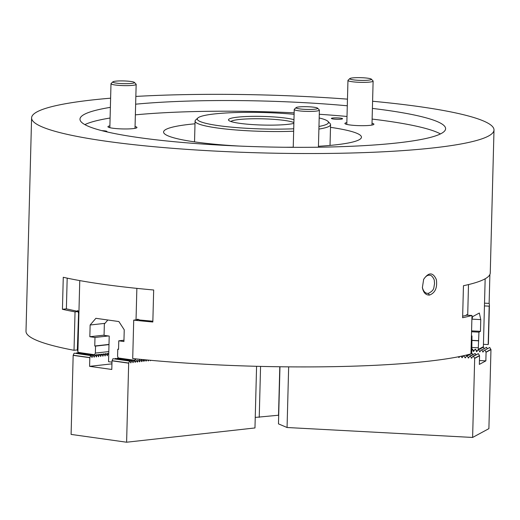 <?xml version="1.0" encoding="UTF-8"?>
<svg xmlns="http://www.w3.org/2000/svg" width="520" height="520" viewBox="0 0 520 520"><rect width="100%" height="100%" fill="white"/><g stroke="black" fill="none" stroke-linecap="round" stroke-linejoin="round"><path stroke-width="0.78" d="M372.593 101.251A231.283 28.99 -178.5 0 1 494 129.994L490.256 272.954A231.283 28.99 -178.5 0 1 463.457 285.721L462.618 317.726A231.283 28.99 1.5 0 0 471.978 315.464L470.971 353.873A231.283 28.99 -178.5 0 1 132.71 358.547L133.718 320.138A231.283 28.99 1.5 0 0 152.834 322.003L153.673 289.998A231.283 28.99 -178.5 0 1 63.271 277.284L62.432 309.289A231.283 28.99 1.5 0 0 75.036 311.883L74.029 350.291A231.283 28.99 -178.5 0 1 26 331.266L31.59 117.884A231.283 28.99 -178.5 0 1 37.056 111.852A231.283 28.99 -178.5 0 1 110.617 98.183M138.918 319.56L133.718 320.138M152.854 321.211L139.601 320.002L137.703 319.176L136.662 319.807M78.241 311.006L76.791 311.168L66.378 308.847L62.432 309.289M78.514 311.493L75.036 311.883M78.39 352.918L77.344 349.921L74.029 350.291M77.344 349.921L78.579 313.372L77.61 310.694L76.791 311.168M484.523 303.154L489.125 303.401L489.885 274.502M483.444 344.325L488.183 344.578L489.184 306.169A231.283 28.99 1.5 0 0 489.418 304.961A231.283 28.99 1.5 0 0 489.125 303.401M484.451 305.916L489.184 306.169M429.435 295.087C425.724 295.132 423.378 292.63 422.39 287.567L423.657 279.325C428.714 272.051 432.946 272.129 436.351 279.565C437.476 287.781 435.168 292.955 429.435 295.087L428.311 293.384C431.75 291.74 433.615 289.776 433.894 287.502L434.538 283.608L434.317 280.761C434.629 279.812 431.801 274.807 429.812 275.262C427.635 274.872 425.549 276.308 423.56 279.565M422.357 287.307C423.241 290.966 424.879 292.988 427.271 293.371L428.311 293.384M66.378 308.847L67.184 278.135M340.743 118.157A5.596 0.702 -178.5 0 1 342.563 118.723A5.596 0.702 -178.5 0 1 336.947 119.281A5.596 0.702 -178.5 0 1 331.377 118.43A5.596 0.702 -178.5 0 1 334.724 117.877A5.596 0.702 -178.5 0 1 340.743 118.157M101.803 130.65A5.596 0.702 -178.5 0 1 106.951 131.488A5.596 0.702 -178.5 0 1 106.385 131.774M372.015 123.26A14.521 1.82 -178.5 0 1 373.925 124.215A14.521 1.82 -178.5 0 1 365.235 125.652A14.521 1.82 -178.5 0 1 349.603 124.924A14.521 1.82 -178.5 0 1 344.89 123.455A14.521 1.82 -178.5 0 1 345.235 123.078A14.521 1.82 -178.5 0 1 346.853 122.597M135.057 126.529A14.521 1.82 -178.5 0 1 136.968 127.484A14.521 1.82 -178.5 0 1 136.624 127.868A14.521 1.82 -178.5 0 1 120.848 128.876A14.521 1.82 -178.5 0 1 107.933 126.724A14.521 1.82 -178.5 0 1 108.277 126.347A14.521 1.82 -178.5 0 1 109.895 125.866M467.37 315.224L466.817 314.626L465.855 315.497L462.657 316.186M466.135 315.153L471.978 315.464M372.404 108.413A182.878 22.919 -178.5 0 1 445.607 128.726A182.878 22.919 -178.5 0 1 262.197 146.848A182.878 22.919 -178.5 0 1 79.983 119.151A182.878 22.919 -178.5 0 1 84.305 114.38A182.878 22.919 -178.5 0 1 110.377 107.348M135.642 104.189A182.878 22.919 -178.5 0 1 347.288 105.781M135.85 96.427A231.283 28.99 -178.5 0 1 347.464 99.138M494 129.994A231.283 28.99 -178.5 0 1 262.034 152.912A231.283 28.99 -178.5 0 1 31.59 117.884M84.864 124.618A182.878 22.919 -178.5 0 1 110.097 118.02M135.363 114.855A182.878 22.919 -178.5 0 1 294.138 112.84M319.286 114.276A182.878 22.919 -178.5 0 1 347.009 116.454M372.125 119.08A182.878 22.919 -178.5 0 1 440.447 133.926M239.311 146.068A98.969 12.402 -178.5 0 1 163.579 132.015A98.969 12.402 -178.5 0 1 165.919 129.435A98.969 12.402 -178.5 0 1 195 123.799M330.499 127.341A98.969 12.402 -178.5 0 1 361.452 137.196A98.969 12.402 -178.5 0 1 318.448 146.282M293.241 147.192A98.969 12.402 -178.5 0 1 285.084 147.27M489.418 304.961L488.41 343.369A231.283 28.99 -178.5 0 1 488.183 344.578M279.793 366.756L278.525 415.226L255.242 417.424M260.565 366.399L259.233 417.365M455.644 357.312L455.988 357.247M471.848 349.323L472.368 349.122L473.954 350.987M458.354 356.798L459.043 357.526L459.68 356.538M472.511 349.329L473.304 351.442L475.222 349.206L477.106 351.156M461.012 356.265L462.189 357.695L463.444 355.738M475.663 349.499L476.736 351.702L478.303 349.44M463.651 355.693L465.341 357.864L466.557 355.927L469.729 354.218M470.984 353.535L472.05 353.321L467.168 355.959L468.494 358.033L469.709 356.096L475.202 353.49L470.314 356.129L471.64 358.202L472.862 356.265L478.348 353.659L473.466 356.298L474.682 358.391L472.615 437.45L488.891 428.649L490.965 349.596L486.076 352.235L485.856 360.874L479.44 360.536M472.667 354.497L472.05 353.321M475.82 354.666L475.202 353.49M485.856 360.874L479.343 364.397L479.57 355.751L478.348 353.659M490.965 349.596L489.743 347.497L484.861 350.135L486.076 352.235M484.861 350.135L489.743 347.497M487.214 348.504L486.597 347.328L481.709 349.973L483.035 352.04L484.257 350.103M481.709 349.973L486.597 347.328M484.062 348.341L483.444 347.165L478.562 349.804L479.888 351.871L481.104 349.941M478.562 349.804L477.951 349.772M475.41 349.635L474.806 349.603M472.264 349.466L471.848 349.44M479.57 355.751L474.682 358.391M279.968 366.762L278.473 423.878L287.066 427.512L472.615 437.45M288.659 366.853L287.066 427.512M473.466 356.298L472.862 356.265M470.314 356.129L469.709 356.096M467.168 355.959L466.557 355.927M483.444 347.165L478.205 349.635M475.469 349.238L475.053 349.466M472.322 349.07L471.906 349.297M458.64 357.214L459.245 357.247L459.609 356.551M461.793 357.383L462.397 357.416L463.242 355.784M464.938 357.552L465.543 357.584L466.59 355.765L466.401 355.056M482.969 347.139L483.204 346.801M471.9 347.451L478.309 347.796L478.478 349.349L483.379 346.697L485.16 278.785M470.984 353.399L471.543 353.1L471.796 351.319L471.972 335.933L471.432 336.226M468.5 284.583L467.701 315.237M466.661 354.998L466.447 355.849M469.235 354.348L466.59 355.765M471.549 331.767L478.946 332.163L480.46 331.344L480.766 319.611L479.336 313.021L472.589 316.667L471.861 320.021M478.946 332.163L478.309 347.796M472.05 319.144L480.766 319.611M471.575 330.87L480.46 331.344M471.854 340.327L478.725 340.697M471.854 340.47L478.491 340.821M471.445 335.907L471.972 335.933M150.761 360.315L150.28 360.269M150.196 360.262L150.442 360.744L150.683 360.399M148.935 360.146L148.09 360.692L148.129 360.074M147.843 360.048L148.265 360.984L148.506 360.646M147.108 359.976L145.906 360.932L145.984 359.873M107.413 353.425L108.745 353.964L108.992 344.611L95.556 346.106L95.368 353.08L108.81 351.585M106.62 354.341L107.751 353.47M145.483 359.827L145.984 361.14L146.328 360.887M145.288 359.808L143.728 361.173L143.832 359.665M105.235 353.665L106.424 353.834L107.224 355.765L108.186 353.639L107.328 353.522M104.442 354.588L105.573 353.717M143.24 359.899L143.806 361.381L144.144 361.127M143.468 359.632L141.966 361.368L141.55 361.419L141.615 359.613L139.373 361.66L139.438 359.853L137.189 361.901L137.254 360.094L135.012 362.141L135.07 360.334L118.248 357.975L117.572 356.207L117.76 349.232L118.553 349.141M103.051 353.912L104.247 354.075L105.047 356.005L106.002 353.88L105.151 353.762M102.258 354.829L103.389 353.957M141.056 360.139L141.629 361.621L141.966 361.368M100.874 354.153L102.063 354.322L102.869 356.246L103.825 354.126L102.973 354.003M100.081 355.069L101.212 354.198M138.879 360.38L139.451 361.862L139.789 361.615M98.696 354.393L99.885 354.562L100.692 356.493L101.647 354.367L100.796 354.244M97.903 355.31L99.034 354.438M136.702 360.626L137.267 362.109L137.612 361.855M96.519 354.634L97.708 354.803L98.508 356.733L99.47 354.607L98.612 354.49M95.726 355.557L96.856 354.685M89.817 357.701L73.164 355.362L71.097 434.415L126.607 442.221L128.674 363.168L129.61 361.043L112.957 358.703L112.021 360.822L111.794 369.466L89.59 366.347L89.817 357.701L90.753 355.576L91.169 355.531L91.975 357.461L92.931 355.335L93.347 355.29L94.153 357.214L95.108 355.095L78.455 352.749L95.531 355.043L96.33 356.974L97.285 354.848L96.434 354.731M77.825 352.287L94.673 354.926M112.957 358.703L130.026 360.997L130.832 362.928L131.787 360.802L115.135 358.456L132.21 360.757L133.01 362.681L133.965 360.555L117.312 358.215L118.586 358.287L118.3 357.981M118.586 358.287L134.388 360.51L135.09 362.349L135.428 362.096M137.371 288.425L132.438 287.905M108.999 344.416L94.763 345.995L94.984 337.46L108.42 335.966L104.059 335.354L104.358 324.044L107.835 319.995M95.556 346.106L94.763 345.995M123.962 340.229L118.775 340.808L118.553 349.343L117.76 349.232M104.065 335.153L89.83 336.732L94.984 337.46M104.949 323.356L90.135 325L89.83 336.732M118.775 340.808L123.929 341.529L124.234 329.797L118.878 321.548L95.882 318.312L90.135 325M134.979 360.328L135.018 358.787M136.038 319.878L136.858 288.522M135.928 358.878L135.07 360.334M79.761 280.592L77.883 352.293M94.614 354.647L95.368 353.08M108.992 344.611L109.213 336.076L108.42 335.966M111.989 362.167L108.544 361.686L108.745 353.964M108.186 353.639L108.602 353.594M106.002 353.88L106.424 353.834M103.825 354.126L104.247 354.075M101.647 354.367L102.063 354.322M99.47 354.607L99.885 354.562M97.285 354.848L97.708 354.803M95.108 355.095L95.531 355.043M89.59 366.347L111.943 363.857M115.135 358.456L114.966 358.878M117.312 358.215L117.143 358.637M78.455 352.749L78.286 353.171M92.931 355.335L76.694 352.944L93.347 355.29M76.278 352.996L76.109 353.412M90.753 355.576L74.516 353.191L91.169 355.531M128.674 363.168L112.021 360.822M74.1 353.236L73.164 355.362M126.607 442.221L254.969 427.954L256.581 366.301M129.61 361.043L130.026 360.997M131.787 360.802L132.21 360.757M133.965 360.555L134.388 360.51M293.858 123.416A34.424 4.316 -178.5 0 1 257.276 124.852A34.424 4.316 -178.5 0 1 228.728 120.387A34.424 4.316 -178.5 0 1 270.322 116.714A34.424 4.316 -178.5 0 1 293.956 119.684M294.099 114.309A65.618 8.223 1.5 0 0 277.062 113.067A65.618 8.223 1.5 0 0 197.834 117.995A65.618 8.223 1.5 0 0 225.531 126.535A65.618 8.223 1.5 0 0 293.722 128.791M318.962 126.451A65.618 8.223 1.5 0 0 327.977 121.401A65.618 8.223 1.5 0 0 319.189 117.969M293.885 122.577A32.273 4.043 1.5 0 0 269.796 119.099A32.273 4.043 1.5 0 0 230.861 121.492M327.977 121.401L330.057 123.559A67.769 8.495 -178.5 0 1 330.57 124.644A67.769 8.495 -178.5 0 1 318.897 129.084M293.657 131.228A67.769 8.495 -178.5 0 1 248.17 130.787A67.769 8.495 -178.5 0 1 195.072 121.095A67.769 8.495 -178.5 0 1 195.644 120.035L197.834 117.995M122.681 83.623A10.836 1.359 1.5 0 0 134.375 82.407A10.836 1.359 1.5 0 0 123.663 80.938A10.836 1.359 1.5 0 0 112.885 81.841A10.836 1.359 1.5 0 0 122.681 83.623M134.375 82.407L136.065 84.162A12.591 1.58 -178.5 0 1 136.162 84.364A12.591 1.58 -178.5 0 1 122.48 85.579A12.591 1.58 -178.5 0 1 110.994 83.707A12.591 1.58 -178.5 0 1 111.105 83.505L112.885 81.841M316.673 107.744A10.836 1.359 1.5 0 0 305.201 106.684A10.836 1.359 1.5 0 0 296.114 107.614A10.836 1.359 1.5 0 0 306.82 109.427A10.836 1.359 1.5 0 0 317.603 108.18A10.836 1.359 1.5 0 0 316.673 107.744M317.603 108.18L319.3 109.934A12.591 1.58 -178.5 0 1 319.391 110.136A12.591 1.58 -178.5 0 1 306.767 111.384A12.591 1.58 -178.5 0 1 294.229 109.473A12.591 1.58 -178.5 0 1 294.333 109.278L296.114 107.614M351.715 78.02A10.836 1.359 1.5 0 0 349.843 78.572A10.836 1.359 1.5 0 0 360.549 80.386A10.836 1.359 1.5 0 0 371.332 79.138A10.836 1.359 1.5 0 0 363.2 77.779A10.836 1.359 1.5 0 0 351.715 78.02M371.332 79.138L373.022 80.892A12.591 1.58 -178.5 0 1 373.12 81.094A12.591 1.58 -178.5 0 1 360.497 82.342A12.591 1.58 -178.5 0 1 347.958 80.438A12.591 1.58 -178.5 0 1 348.062 80.236L349.843 78.572M458.757 357.435L459.121 357.24M473.304 351.442L473.856 351.143M461.91 357.604L462.267 357.409M476.45 351.611L477.009 351.312M465.056 357.773L465.419 357.578M479.603 351.78L480.162 351.481M468.208 357.942L468.767 357.637M482.755 351.949L483.308 351.65M471.361 358.111L471.913 357.806M485.901 352.118L490.782 349.479M474.507 358.28L479.388 355.641M94.685 354.738L77.974 352.385M135.129 360.425L118.417 358.072M77.883 310.733L77.35 310.791M112.151 360.704L128.804 363.044M73.294 355.238L89.947 357.584M330.025 145.418L330.57 124.644M194.532 141.869L195.072 121.095M135.012 128.343L136.162 84.364M109.844 127.686L110.994 83.707M318.422 147.212L319.391 110.136M293.235 147.329L294.229 109.473M371.969 125.073L373.12 81.094M346.801 124.416L347.958 80.438"/></g></svg>
